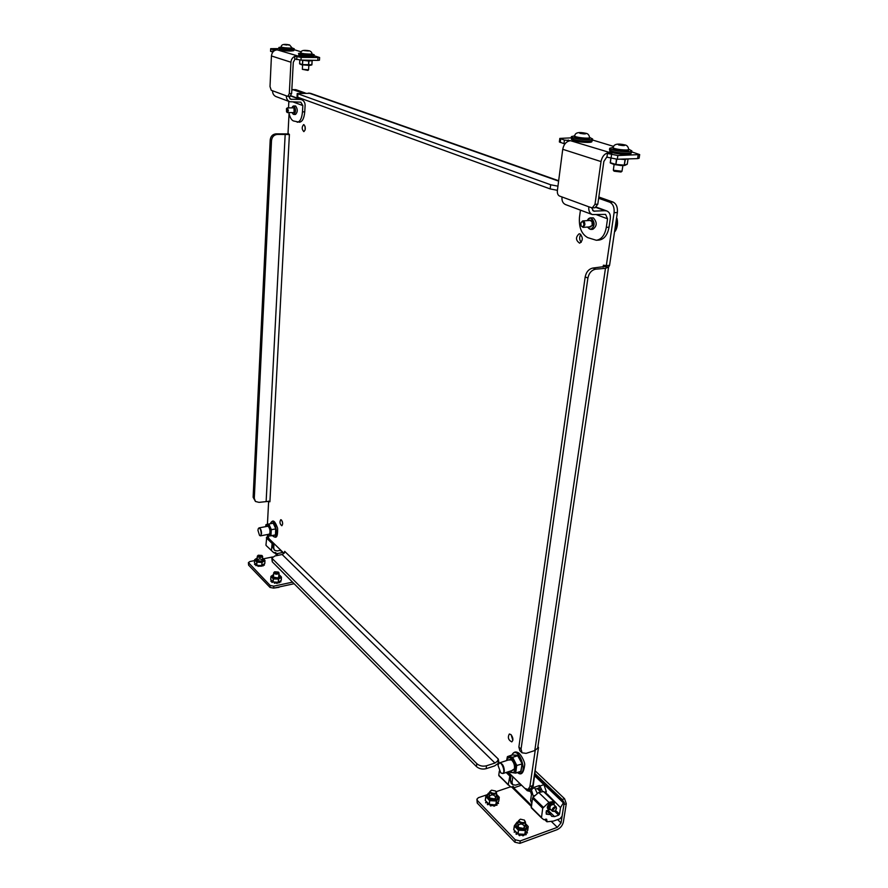 <?xml version="1.0" encoding="UTF-8"?>
<svg xmlns="http://www.w3.org/2000/svg" width="888" height="888" viewBox="0 0 888 888"><rect width="100%" height="100%" fill="white"/><g stroke="black" fill="none" stroke-linecap="round" stroke-linejoin="round"><path stroke-width="1.33" d="M282.34 521.667L282.639 523.321M305.05 126.251L305.15 129.948M580.785 234.432C579.131 237.196 579.276 239.816 581.207 242.313M511.1 734.698L512.864 740.292M291.819 89.899L295.826 89.666L305.283 93.018M598.823 197.014L613.053 202.053C616.35 203.763 617.793 207.248 617.382 212.498L609.579 265.346L608.569 267.133L605.461 268.331L595.704 269.175C591.608 270.041 589.01 272.993 587.889 278.044L521.056 749.128L522.066 752.813L526.107 753.368L534.798 750.549L538.494 747.474L532.789 785.591L530.924 788.555L528.049 789.532L524.775 788.322L507.925 771.883M537.862 746.875L538.361 747.485M281.429 519.98C282.872 522.422 283.006 524.342 281.818 525.74C279.82 524.031 279.465 522.022 280.73 519.702L281.429 519.98M303.94 124.664C305.772 127.339 305.75 129.67 303.851 131.635C301.731 129.326 301.665 126.984 303.641 124.609L303.94 124.664M579.997 233.933C583.161 237.54 583.039 240.626 579.642 243.179C575.646 240.326 575.48 237.207 579.131 233.799L579.997 233.933M511 734.609C513.22 737.717 513.475 740.148 511.788 741.891C508.347 740.081 507.525 737.451 509.312 734.01L511 734.609M292.685 89.577L302.553 93.018M267.432 524.309L268.631 501.398L269.908 501.787L289.399 134.465L288.012 133.333L289.066 113.409M268.52 501.365L258.952 502.364L255.455 501.454L253.124 497.258L270.196 139.971C270.696 136.308 272.594 134.277 275.891 133.855L287.856 133.933M284.027 553.357L269.12 538.816L267.388 535.231M498.801 762.97L494.561 765.933L486.136 768.675C482.417 769.563 479.176 768.864 476.434 766.566L272.261 561.804L271.828 558.13L274.892 555.966L282.14 554.501L284.071 553.291M499.001 763.169L498.301 759.085L497.302 761.305L494.949 763.047L486.513 765.778C482.795 766.655 479.553 765.956 476.801 763.669L271.828 558.13M535.209 750.393L529.903 786.579L528.049 789.532M538.406 747.53L537.728 747.752L608.569 267.133L604.328 266.567L592.995 268.032C588.899 268.886 586.302 271.828 585.192 276.878L518.881 747.074L519.88 750.76L522.066 752.813M598.634 198.279L609.767 202.231C613.053 203.94 614.496 207.426 614.085 212.698L606.315 265.623L609.579 265.346M558.652 180.752L310.411 93.296L297.203 93.54L550.682 184.771L557.953 186.169M498.301 759.085L284.671 551.337L284.438 552.758M603.385 265.201L604.328 266.567L606.315 265.623L603.385 265.201M288.012 133.333L287.756 134.465L277.223 134.421C273.926 134.843 272.028 136.885 271.517 140.537L254.29 498.357L255.455 501.454M498.512 762.692L497.302 761.305M289.377 134.843L287.756 134.465M269.908 501.787L268.465 501.143M284.826 551.492L284.105 553.268M297.203 93.54L297.025 96.737L297.724 97.214L550.149 188.911L557.409 190.321M289.976 96.315L291.63 93.562L293.284 62.26L295.082 59.074M272.549 90.765L286.313 95.815C286.313 98.723 287.479 100.688 289.81 101.732L276.024 96.592C273.715 95.56 272.549 93.617 272.549 90.765L271.251 90.287L270.008 86.558L271.439 55.966C271.95 52.203 273.87 50.161 277.189 49.861L272.905 49.439L272.86 52.059M294.816 56.333C292.507 57.431 291.22 59.396 290.942 62.216L289.299 93.551L287.901 96.359L286.313 95.815M296.814 56.288L295.005 56.255M290.831 96.048L300.044 99.412L290.654 99.245L288.633 96.359M317.782 60.384L319.447 60.195L319.613 57.509L301.143 57.387L294.816 56.255L294.683 58.952L300.988 60.095L317.782 60.384L317.937 57.698M272.905 49.439L270.673 48.662L270.551 51.271L272.783 52.059M289.81 101.732L300.832 102.175L302.83 105.572L293.295 102.02M300.044 99.412L301.643 99.689C303.974 100.71 305.117 102.675 305.106 105.561L304.739 111.866L302.464 111.877L302.83 105.572M288.533 107.881L288.844 101.376M294.139 49.706L301.265 51.859M314.141 55.755L319.613 57.509M294.816 56.255L298.745 56.233L277.189 49.861M270.673 48.662L278.832 48.629M304.739 111.866C304.151 118.271 302.386 121.723 299.456 122.222L293.406 120.946C291.264 119.913 289.766 117.127 288.911 112.587M302.464 111.877C301.876 118.293 300.122 121.745 297.203 122.244M292.874 107.859L293.995 107.959L294.106 112.454L292.985 112.565M292.063 112.576L293.229 114.152C296.437 115.218 295.16 103.208 292.452 106.782L291.952 107.87M293.573 112.565L294.183 112.343M294.083 108.07L293.451 107.859M292.707 113.753L293.773 114.463C296.048 112.066 296.093 109.246 293.895 106.016L292.529 106.671M293.773 114.463L295.515 114.452C297.791 112.055 297.835 109.235 295.637 106.005L293.573 105.95M608.868 153.435L608.979 152.625C604.828 153.269 602.164 156.244 601.01 161.561L594.982 204.34L592.252 207.892L595.06 207.737L597.802 204.185L603.851 161.472L607.015 156.688M562.004 196.958L588.822 206.804C588.444 210.734 589.61 213.32 592.307 214.563L565.523 204.573C562.848 203.341 561.671 200.81 562.004 196.958L559.496 196.037C557.897 195.182 557.187 193.395 557.364 190.709L562.737 149.295C563.802 144.156 566.378 141.292 570.462 140.693L564.435 140.093L563.969 143.656L565.157 143.623M592.252 207.892L588.822 206.804M596.003 207.437L604.972 210.711L593.65 211.133L591.575 207.803M637.606 158.608L639.116 158.242L639.671 154.579L617.848 155.533L607.47 153.469L606.937 157.165L617.315 159.252L637.606 158.608L638.161 154.934M564.435 140.093L559.817 138.406L559.362 141.947L563.969 143.656M592.307 214.563L605.572 214.397L607.547 218.825L596.481 214.707M604.972 210.711L606.87 210.978C609.545 212.199 610.689 214.763 610.289 218.648L609.046 227.162L606.304 227.35L607.547 218.825M606.304 227.35C604.85 235.131 601.531 239.438 596.348 240.271L587.745 237.64C581.496 234.121 578.743 227.295 579.487 217.149L580.452 210.134M592.507 140.004L613.686 146.42M631.679 151.859L639.671 154.579M607.47 153.469L612.021 153.202L570.462 140.693M559.817 138.406L571.217 137.862M609.046 227.162C607.581 234.932 604.251 239.238 599.067 240.071L596.348 240.271M589.022 220.513L590.675 220.18L592.03 221.6L592.207 225.474L589.31 226.94M589.432 228.96C597.224 230.702 592.03 211.211 587.223 220.624L590.209 217.838L591.241 217.993C595.193 222.444 595.027 226.262 590.72 229.448L587.501 227.062L589.432 228.96M590.287 226.873L592.229 225.408M592.063 221.667L590.009 220.457M590.72 229.448L592.818 229.304C597.125 226.129 597.302 222.311 593.339 217.871L590.209 217.838M530.569 788.677L529.625 790.253L527.916 789.576M531.734 803.485L530.58 800.432L531.479 794.349L530.524 791.552L527.261 790.709L526.651 789.532M529.625 790.253L532.001 789.432L532.933 787.956L536.463 760.661M540.503 790.542L539.038 787.956L535.952 789.01M530.014 791.053L530.158 790.065M511.122 775.002L510.345 780.563L511.011 783.094L512.709 784.759L512.043 782.228L512.831 776.667M534.72 775.868L543.922 784.648L546.298 791.563L545.942 793.861M539.038 787.956L539.404 785.525L534.421 787.234L537.362 793.606M534.765 775.568L563.369 802.841L564.257 802.53L562.071 816.239L560.017 818.703L553.402 821.1L547.064 821.777L546.642 819.224L543.822 819.702L541.458 817.837L542.701 808.247L548.917 802.364L553.79 801.409L543.534 791.541L538.683 792.462L533.089 797.302L533.244 796.081L535.342 795.348M531.368 789.654L533.244 796.081M543.922 784.648L539.915 786.024L539.404 785.525M539.915 786.024L542.268 791.008M520.024 783.693L515.695 785.147L512.709 784.759M498.201 764.657L499.511 762.881C502.53 763.38 504.14 766.178 504.34 771.261L502.941 773.526L500.843 772.871M498.035 765.4L498.157 764.812C501.221 757.153 507.681 777.144 500.721 772.771L498.035 765.4M272.993 542.601L272.749 547.141L274.503 550.283L273.726 548.096L273.97 543.545M280.797 550.216L277.134 550.937L274.503 550.283M258.375 528.538L259.074 527.883C260.573 528.305 261.405 530.203 261.549 533.588L260.506 535.853L259.629 535.486M257.931 530.28L258.308 528.649C260.539 525.185 262.815 537.828 259.529 535.409L257.931 530.28M564.257 802.53L534.909 774.58M550.427 802.674L547.896 805.505M555.655 810.444L559.496 814.163L560.528 807.603L563.369 802.841M559.496 814.163L558.663 815.162L554.589 811.21M548.951 809.701L546.287 810.999L546.298 814.174L550.616 814.651L551.659 816.305L554.589 816.627L558.663 815.162M553.79 801.409L554.123 804.917M507.281 772.094L510.067 774.813L508.269 784.615L498.767 775.224L508.38 785.114M498.767 775.224L499.334 771.073M545.976 793.628L547.186 794.016L560.528 807.603M541.425 817.804L531.313 807.803L532.511 798.268L533.089 797.302L543.29 807.259M531.457 805.372L513.697 787.856L513.553 786.624L510.778 787.034L498.912 775.757M520.745 784.393L518.781 784.104M539.682 790.986L540.126 789.265M538.905 788L539.516 790.831M538.739 790.087L538.228 788.233M513.697 787.856L521.556 785.192M540.215 789.454L540.281 791.419M539.105 790.442L538.672 788.078M265.956 545.054L266.755 537.129L272.228 542.49L271.417 550.449L266.123 545.51L273.793 552.747L275.369 552.514L276.423 553.391L275.513 552.491M266.755 537.129L267.732 536.408M282.295 551.67L279.831 550.405M278 555.344L276.423 553.391M276.401 553.757L283.072 552.425M271.417 550.449L266.123 545.51M294.128 583.727L273.659 588.134L270.019 587.423L248.573 565.101L248.418 562.592L249.928 561.516L254.545 560.594M279.92 581.662L279.653 582.217M270.729 579.498L272.971 581.918L278.255 582.295L278.643 582.806L277.544 583.094L277.522 582.25M273.97 582.029L274.47 583.283L276.146 582.373L276.279 583.139L275.069 582.917M256.022 564.479L255.766 565.601L261.782 565.456L262.171 565.967L261.083 566.233L260.983 565.401M257.553 565.19L258.075 566.411L259.729 565.534L259.851 566.278L258.663 566.067M292.529 582.14L273.77 586.158L270.13 585.436L248.418 562.592M272.505 556.976L263.547 558.774M535.431 771.073L564.557 798.701L566.289 803.696L563.358 822.066C562.481 825.618 560.339 828.182 556.954 829.747L519.891 843.356L514.874 842.213L477.211 803.03L476.923 799.156L478.399 797.679L487.079 794.749M526.073 832.733L525.985 833.466M524.986 834.676L523.798 835.164M522.089 835.308L520.512 835.031M497.191 803.196L497.091 803.995M496.081 805.116L494.894 805.571L495.016 804.683L495.56 805.372M493.24 805.705L491.697 805.438M551.27 821.389L557.331 827.35L520.246 840.936L515.218 839.793L477.522 800.665L476.923 799.156M564.013 804.051L561.038 822.91L557.331 827.35M510.522 786.824L496.226 791.652M564.557 798.701L562.237 799.522L563.702 801.997M562.237 799.522L535.042 773.659M628.66 149.195L631.834 150.86C632.045 152.47 618.237 151.715 612.309 149.783L609.712 148.274L613.242 147.408M609.712 148.274L609.501 149.761L612.087 151.271C618.015 153.213 631.823 153.968 631.612 152.348L631.834 150.86M609.867 150.316L609.756 151.082L612.243 152.536C617.937 154.401 631.179 155.134 630.98 153.569L631.091 152.792M589.599 137.44L592.651 138.994C592.884 140.515 579.276 139.782 573.692 137.962L571.384 136.619L574.747 135.797M571.384 136.619L571.195 138.051L573.504 139.394C579.076 141.236 592.685 141.969 592.451 140.426L592.651 138.994M571.55 138.572L571.45 139.327L573.67 140.626C579.02 142.391 592.085 143.09 591.863 141.603L591.963 140.837M311.877 53.913L314.197 54.756C314.519 55.7 302.63 55.067 299.356 53.968L298.479 53.469L300.888 53.014M298.479 53.469L299.3 55.056C302.564 56.166 314.463 56.788 314.13 55.833L314.197 54.756M298.723 54.845L299.522 55.988C305.994 57.232 310.745 57.476 313.764 56.743L313.808 56.066M291.919 47.908L294.194 48.718C294.516 49.617 282.784 48.995 279.665 47.941L278.854 47.486L281.196 47.053M278.854 47.486L279.609 49.007C282.728 50.061 294.461 50.672 294.139 49.772L294.194 48.718M279.098 48.818L279.842 49.917C286.136 51.104 290.787 51.349 293.784 50.649L293.817 49.983M523.92 834.265L524.397 834.975M524.375 834.287L524.508 834.875M524.63 834.298L524.475 834.942M275.957 587.645L281.008 586.557M281.207 46.886L281.163 47.663C280.841 48.418 292.096 49.317 291.886 48.529L291.93 47.752C292.141 48.54 280.874 47.63 281.207 46.886L281.207 46.875C281.241 44.456 284.016 43.801 289.532 44.911L291.93 47.741M288.833 44.822L286.835 44.522L288.7 45.077M284.571 44.722L286.802 45.033M302.586 64.957L302.364 69.32L308.569 69.819L308.846 65.468M302.364 69.32L307.914 70.396L308.569 69.819M300.888 52.858L300.843 53.669C300.51 54.457 312.043 55.4 311.832 54.556L311.877 53.757C312.088 54.59 300.555 53.657 300.888 52.858L300.899 52.858C300.832 50.461 303.674 49.784 309.424 50.838C311.155 51.571 311.977 52.536 311.877 53.746L311.877 53.757M304.473 50.383L308.569 50.871M574.714 135.908L574.58 136.974C573.959 138.406 589.577 140.149 589.443 138.628L589.588 137.562C589.732 139.083 574.103 137.34 574.714 135.908L574.725 135.886C575.08 132.601 578.854 131.746 586.036 133.322C587.923 133.611 589.11 135.009 589.599 137.54L589.588 137.562M585.636 133.788L579.686 132.934M583.127 133.844L579.531 132.756L585.392 133.799M582.106 132.712L584.97 133.799M582.017 133.655L582.117 132.911L579.764 132.956M614.096 164.524L613.342 170.241L621.989 171.273L622.91 165.557M613.342 170.241L614.085 171.184L621.001 172.006L621.989 171.273M613.186 147.563L613.031 148.662C612.365 150.194 628.615 152.103 628.493 150.472L628.66 149.373C628.771 150.993 612.531 149.095 613.186 147.563L613.197 147.541C613.708 144.133 617.615 143.257 624.919 144.911C626.972 145.255 628.216 146.731 628.66 149.339M624.608 145.443L618.359 144.5M624.653 145.432L618.203 144.344L624.053 144.822L624.342 145.443M620.823 144.278L623.82 145.454M620.712 145.266L620.834 144.478L618.448 144.544M524.231 819.99L525.541 822.199C522.721 824.686 520.346 824.231 518.426 820.856L520.279 819.258M524.364 820.112C527.639 824.885 515.118 821.855 520.501 819.18L524.364 820.112M495.415 790.919L496.614 792.929C493.917 795.315 491.619 794.938 489.71 791.774L491.386 790.265M495.504 791.008C498.557 795.37 486.691 792.806 491.608 790.176L495.504 791.008M261.993 555.544L262.626 556.41C260.772 557.953 259.007 557.875 257.331 556.199L258.053 555.4M261.916 555.455C260.406 557.242 259.185 557.165 258.242 555.233L261.916 555.455M278.444 572.127L279.098 573.06C277.189 574.658 275.391 574.569 273.693 572.804L274.459 571.961M278.366 572.05C276.823 573.914 275.58 573.837 274.647 571.794L278.366 572.05M263.325 564.502L264.424 565.046L263.925 564.091M255.156 563.58L254.523 564.446L255.6 564.035M258.053 566.344L258.874 565.268M259.729 565.534L261.061 566.278M261.993 565.401L263.137 565.922L262.781 564.868M263.07 565.256L263.103 564.646L264.335 565.134M255.766 565.601L256.887 565.145M254.59 564.524L255.777 564.213M254.456 562.77L256.61 565.079L256.754 562.115L254.712 559.684L254.456 562.859M263.847 559.151L264.868 560.328L261.993 562.259L261.782 565.456L264.791 563.514L264.957 560.55L261.938 562.493L256.754 562.115L254.712 559.684L257.243 557.919M257.376 560.617L257.132 560.051C258.996 558.508 260.761 558.574 262.426 560.261L262.138 560.794M262.748 558.152L264.857 560.328M262.648 558.086L264.946 560.372L264.824 563.458M256.787 565.134L256.91 561.938L261.993 562.259L261.971 565.412M262.482 559.151L262.337 560.672L261.139 561.138L257.176 560.472L257.187 558.941M279.82 581.296L280.919 581.84L280.419 580.863M271.428 580.33L270.796 581.229L271.906 580.819M272.35 581.274L271.75 582.206L273.005 581.94M274.448 583.216L275.291 582.317M276.179 582.173L276.79 583.361L277.511 583.15M280.308 575.79L281.485 577.189L278.432 579.287L278.255 582.295L279.631 582.75L279.265 581.684M279.609 581.44L280.908 581.851M272.094 582.439L273.215 581.984M270.818 581.24L272.083 580.996M281.274 580.253L281.363 577.011L278.499 579.043L278.455 582.25L281.274 580.253L281.452 577.244M272.971 581.918L273.293 578.721L278.499 579.043L273.315 578.965L271.007 576.368L270.718 579.598M273.737 577.344L273.471 576.723M279.098 573.06L278.543 577.555M273.149 581.984L273.293 578.721L271.007 576.368L273.604 574.492L270.929 576.401L270.696 579.553M279.154 574.736L281.363 577.011M281.307 580.197L281.452 577.056L279.054 574.68M278.943 575.812L278.754 577.433L277.589 577.877L273.537 577.189L273.537 575.579M490.154 798.368L494.45 799.078M497.413 802.919L498.501 803.474L497.99 802.164M485.259 800.077L485.414 800.643M486.269 801.398L485.614 802.73L487.101 802.264M487.845 803.03L487.323 804.484L488.866 804.084M490.22 804.428L490.032 805.349L490.997 805.982L491.863 804.517M493.084 804.584L493.994 806.149L494.76 805.949L494.66 804.661M485.747 796.747L485.303 800.421L489.055 804.273L496.958 805.238L496.836 803.651M497.225 803.152L498.501 803.474M495.793 804.717L496.858 805.305M490.997 805.982L491.874 804.617L492.973 804.672L493.939 806.204M490.032 805.349L490.465 805.927M487.734 804.75L488.999 804.206M485.703 802.841L487.301 802.475M498.79 801.131L499.278 797.357L496.559 801.02L496.07 804.65L498.812 801.009M490.087 798.323L494.538 799.056M496.436 794.26L499.178 797.213L496.559 801.02L489.543 800.654L485.925 796.514L485.303 800.421M485.825 796.525L488.589 793.028L485.78 796.569L485.259 800.299M489.932 798.223L489.077 796.469C491.774 794.072 494.072 794.449 495.981 797.624L494.705 799.011M489.055 804.273L489.754 800.432L485.925 796.514L488.589 793.028L489.554 792.917M495.837 804.728L496.403 800.776L489.754 800.432L489.31 804.384M496.214 795.892L494.905 798.945L489.732 798.079L489.31 794.749M525.541 822.199L524.83 826.994C522.91 823.598 520.546 823.154 517.737 825.651L518.703 827.616L523.387 828.471M526.329 832.378L527.417 832.933L526.906 831.568M513.708 829.359L513.897 829.958M514.818 830.78L514.163 832.167L515.706 831.701M516.494 832.511L515.972 834.032L517.582 833.621M518.981 834.01L518.803 834.909L519.802 835.619L520.668 834.098M521.933 834.165L522.888 835.775L523.643 835.597L523.554 834.243M524.986 834.254L526.251 834.554L525.763 833.177M526.151 832.622L527.417 832.933M524.73 834.309L525.796 834.875M519.802 835.619L520.668 834.176L521.811 834.232L522.832 835.841M519.247 835.497L519.802 835.686M518.803 834.909L519.247 835.564M516.416 834.32L517.693 833.754M523.076 828.548L518.947 827.771M514.185 832.189L515.906 831.912M514.307 826.007L513.819 829.758L518.059 833.965L524.786 834.309L527.705 830.358M518.625 827.549L523.454 828.449M525.352 823.476L528.205 826.506L527.716 830.424L528.227 826.628L525.552 830.535L518.337 830.169L514.296 825.94L517.105 822.066L514.33 825.829L513.764 829.625M524.83 826.994L523.365 828.482M517.804 833.854L518.548 829.936L514.496 825.773L513.819 829.758M514.374 825.796L517.105 822.066L518.27 821.933M525.363 823.409L528.205 826.595M528.227 826.628L525.396 830.28L525.008 834.221M524.786 834.309L525.396 830.28L518.548 829.936L518.059 833.965M525.108 825.174L523.554 828.437L518.503 827.472L517.993 823.842M309.113 60.24L307.914 60.218M306.46 60.184L305.217 60.173M302.464 60.118L310.19 60.462M310.933 60.262L312.176 60.662L308.735 61.017L301.387 60.107M299.633 63.67L302.564 64.602L311.899 64.746L312.176 60.662M302.797 60.506L302.508 64.813L309.69 65.435L301.587 64.757L299.6 63.681L299.8 60.04L299.7 63.903L301.587 64.757L302.508 64.813L302.586 60.473M308.969 61.017L308.547 65.324L308.735 61.017M311.899 64.746L312.132 60.673L311.799 64.946L309.69 65.435L311.888 64.824M626.961 158.941L625.319 159.551L620.201 159.152M610.311 162.959L610.811 158.386L610.278 162.704L615.995 164.48L624.497 165.146L627.283 164.08L628.049 158.908L627.283 164.08M610.9 158.419L610.345 162.992L614.185 164.546L615.839 164.746L616.416 159.252M610.2 162.659L614.185 164.546L624.209 165.434L625.052 159.551M616.749 159.252L615.839 164.746L620.967 165.512L624.653 165.479L627.172 164.291L624.209 165.434L625.319 159.551M556.232 806.948L553.801 804.606C550.96 804.517 549.694 805.938 550.005 808.868L552.436 811.232C551.714 809.59 552.469 808.102 554.7 806.781L556.232 806.948L556.465 808.746M554.156 811.332L552.436 811.232M554.512 811.244L554.423 811.266C550.449 811.776 556.598 804.861 556.432 809.001L554.512 811.244M551.659 804.106L550.804 804.25M550.549 804.195L549.616 805.238M550.704 809.545C544.011 810.833 551.792 799.766 554.323 803.485L554.079 802.774C549.728 802.63 547.796 804.806 548.273 809.301L550.582 809.59M548.14 809.146L547.996 809.024C547.508 804.528 549.439 802.364 553.79 802.497L554.29 803.585L553.024 804.306L554.19 803.562M553.058 804.206L551.159 804.417M551.293 804.273C550.238 804.173 549.694 804.728 549.661 805.927L549.772 805.627M549.661 805.927L549.361 806.681M286.635 108.48L287.312 107.881L288.4 110.645L287.423 112.598L286.724 112.01M287.745 110.556L286.546 111.844L286.469 108.647L287.745 110.556M616.472 218.681L617.071 218.637L616.594 217.838M617.071 218.637L616.439 218.848M616.394 219.192L617.116 218.803M617.271 219.802L616.372 219.358M617.349 220.313L616.294 219.869M616.161 220.746L617.415 220.668L616.216 220.391M617.449 221.334L616.139 220.912M617.482 221.856L616.061 221.445M615.928 222.322L617.515 222.222L615.983 221.967M617.493 222.222L615.85 222.855M617.493 222.744L615.828 223.021L617.504 223.432L615.75 223.543L617.482 223.954L615.673 224.065L617.46 223.943M615.617 224.42L617.482 223.954M617.426 224.298L615.595 224.586M615.539 224.93L617.404 224.808L615.595 224.575M617.371 224.819L615.517 225.097L617.36 224.964M615.473 225.441L617.382 224.975M617.315 225.319L615.44 225.608L617.293 225.463M615.395 225.952L617.315 225.485M617.227 225.829L615.373 226.107L617.204 225.963M615.317 226.44L617.227 225.985M617.138 226.318L615.295 226.607M615.251 226.928L617.127 226.484M617.027 226.817L615.229 227.084M615.173 227.406L617.016 226.973M616.905 227.295L615.106 227.883M616.772 227.772L615.084 228.027M615.04 228.338L616.76 227.916M616.627 228.227L615.018 228.482M614.973 228.782L616.605 228.383M616.461 228.682L614.951 228.926M614.907 229.226L616.439 228.827M616.294 229.126L614.885 229.359M614.851 229.648L616.261 229.271M616.106 229.559L614.829 229.781M614.785 230.048L616.072 229.692M615.906 229.981L614.774 230.181L615.861 230.059M614.729 230.447L615.872 230.103M615.695 230.381L614.707 230.569L615.65 230.458M614.674 230.825L615.662 230.503M615.473 230.769L614.651 230.947M614.618 231.191L615.44 230.891M615.24 231.146L614.607 231.302M614.574 231.535L615.206 231.257M614.607 231.246L615.195 231.213M614.663 230.891L615.428 230.847M614.829 229.737L616.061 229.648M614.896 229.326L616.25 229.226M614.962 228.893L616.416 228.793M615.029 228.449L616.583 228.349M615.095 227.994L616.738 227.883M615.229 227.062L616.994 226.94M615.295 226.573L617.105 226.462M615.695 223.898L617.493 223.787M615.773 223.376L617.515 223.265M616.161 220.757L617.393 220.679M616.394 219.203L617.16 219.158M616.461 218.692L617.049 218.659M581.007 222.611L582.695 220.912C584.226 221.168 584.948 222.5 584.848 224.908L582.994 227.35L581.152 225.874M583.893 224.775C583.216 226.94 582.262 227.239 581.041 225.674L580.919 222.821C582.539 220.923 583.538 221.567 583.893 224.775M511.832 755.166C518.381 742.657 530.203 778.543 517.515 772.516M522 763.502L517.582 755.544L512.565 754.933L517.715 755.3L522 763.502L521.078 771.317L520.424 771.55M508.225 760.061L511.499 759.884C513.897 762.392 514.874 765.389 514.418 768.853L511.655 770.651M507.492 756.576L512.565 757.164L516.738 765.356L515.684 773.126L520.856 771.561M515.684 773.126L521.078 771.317M509.69 771.306L510.345 772.294L515.706 773.026L520.768 771.339L522.122 764.069M510.356 772.305L515.584 773.137L516.483 765.556L512.42 757.42L518.048 755.621M512.598 754.922L507.359 756.798L512.42 757.42L517.715 755.3M507.425 756.632L512.776 754.7M521.822 763.991L516.483 765.556L521.822 763.991M510.323 771.095C515.784 776.578 517.482 763.902 511.943 758.885C509.446 756.854 507.758 757.386 506.882 760.494M515.706 773.026L510.478 772.416L509.679 771.306M507.414 756.665L506.637 760.572M506.582 760.594L507.392 756.687M270.274 523.754C274.847 513.386 280.308 543.645 272.405 535.586C275.424 537.851 277.911 539.56 277.589 528.138C274.059 518.537 272.294 520.401 270.274 523.754M270.418 523.731L273.149 523.088L275.702 528.615L275.458 534.92L272.66 535.653M266.678 526.451L268.209 526.273C269.952 528.604 270.418 531.179 269.608 533.999L268.109 534.398M268.021 536.285L275.225 534.931L268.021 536.285L267.066 534.598L268.021 536.263L270.751 535.764L271.084 529.703L268.787 524.031L266.089 524.586L268.886 524.12L271.284 529.559L270.94 535.864L275.336 535.153M275.779 529.037L275.458 534.92M275.702 528.615L273.338 523.265M265.978 524.653L273.149 523.088M273.016 523.243L268.798 524.031L273.016 523.243M275.546 528.971L271.084 529.703L275.546 528.971M267.299 534.554L267.843 535.209C270.94 538.461 271.506 528.149 268.365 525.352C267.255 524.386 266.422 524.797 265.867 526.606M265.934 524.753L265.645 526.651L265.989 524.642M293.118 89.655L295.826 89.666M532.789 785.591L529.903 786.579M605.461 268.331L534.798 750.549M617.382 212.498L614.085 212.698M613.053 202.053L609.767 202.231M308.813 93.029L558.608 181.119M603.307 265.712L603.096 267.144M275.891 133.855L277.223 134.421M486.136 768.675L486.513 765.778M595.704 269.175L592.995 268.032M266.156 501.098L285.181 134.299M494.949 763.047L282.14 554.501M270.196 139.971L271.517 140.537M253.124 497.258L254.29 498.357M476.801 763.669L476.434 766.566M272.261 561.804L272.394 559.373M585.192 276.878L587.889 278.044M521.056 749.128L518.881 747.074M297.724 97.214L297.891 94.028M550.682 184.771L550.149 188.911M289.299 93.551L291.63 93.562M289.81 98.746L291.608 99.412M290.942 62.216L271.439 55.966M301.143 57.387L300.988 60.095M296.87 56.888L296.725 59.596M270.984 48.84L270.862 51.46M594.982 204.34L597.802 204.185M592.685 210.523L594.771 211.3M601.01 161.561L562.737 149.295M568.087 141.27L568.253 140.004M617.848 155.533L617.315 159.252M611.532 154.734L611 158.441M560.716 138.928L560.261 142.48M532.933 787.956L530.547 788.777M510.345 780.563L512.043 782.228M530.58 800.432L531.979 801.82M534.931 787.723L532.822 788.444M544.277 792.263L546.298 791.563M272.749 547.141L273.726 548.096M546.841 820.024L545.876 819.08M547.874 810.089L554.589 816.627M546.031 812.687L547.718 814.329M538.683 792.462L548.917 802.364M541.325 817.304L531.179 807.27M532.511 798.268L542.701 808.247M513.752 787.401L512.798 786.457M506.149 772.471L509.501 775.757M511.743 786.801L531.346 806.149M544.81 819.446L546.642 821.267M266.333 537.851L271.817 543.212M274.625 552.669L277.445 555.455M270.13 585.436L270.019 587.423M273.659 588.134L273.77 586.158M248.573 565.101L248.662 563.17M515.218 839.793L514.874 842.213M519.891 843.356L520.246 840.936M566.289 803.696L563.969 804.528M477.211 803.03L477.522 800.665M557.609 819.569L561.038 822.91M288.966 44.822L284.438 44.711L288.966 44.822M284.704 44.467L286.835 44.522M308.835 50.749L304.229 50.649L308.835 50.749M585.347 133.233C586.335 134.099 584.515 134.132 579.875 133.322C578.909 132.456 580.73 132.423 585.347 133.233M585.192 133.233L585.703 133.788L583.127 133.833M624.22 144.822C625.385 145.765 623.531 145.81 618.659 144.955C617.504 144.011 619.358 143.967 624.22 144.822M624.053 144.822L624.686 145.432M264.791 563.514L264.946 560.55M262.515 558.541C264.091 560.106 263.736 561.094 261.483 561.494C256.488 561.505 255.067 560.45 257.22 558.341M278.976 575.18C280.575 576.812 280.231 577.833 277.955 578.243C272.827 578.266 271.362 577.156 273.571 574.947M488.733 792.984L489.554 792.895M496.359 794.849C498.113 797.402 497.835 798.978 495.515 799.566C490.487 801.442 484.326 795.57 489.443 793.717M517.26 821.999L518.27 821.911M525.263 824.075C527.028 826.75 526.762 828.393 524.453 829.004C519.247 831.057 512.776 824.63 518.148 822.754M553.479 802.419C550.949 800.454 545.51 807.281 547.874 808.691M550.771 809.612L547.996 809.024C547.452 804.473 549.383 802.297 553.79 802.497L553.934 802.652M549.805 808.602L549.161 808.235M549.372 807.803L550.083 808.946M537.884 746.753L538.494 747.474M284.471 552.691L284.016 553.246M290.221 96.359L287.901 96.359M291.02 95.815L301.643 99.689M596.392 207.159L606.87 210.978M527.261 790.709L525.241 788.744M510.567 759.296L499.511 762.881M514.008 769.874L502.941 773.526M268.098 526.184L259.074 527.883M269.53 534.121L260.506 535.853M550.616 814.651L546.509 810.633M511.521 786.879L531.302 806.426M544.577 819.535L546.753 821.678M541.458 817.837L531.313 807.803M274.425 552.702L277.245 555.488M308.58 51.016L304.384 50.66M518.426 820.856L517.604 826.539M489.71 791.774L489.077 796.492M496.614 792.929L495.981 797.624M257.331 556.199L257.12 560.428M262.626 556.41L262.426 560.261M273.693 572.804L273.449 577.122M274.192 588.023L279.021 587.323M257.243 557.908L254.645 559.718L254.434 562.814M496.448 794.194L499.256 797.246L498.812 801.076M309.357 60.706L310.722 60.262M540.17 791.463L537.185 788.588M556.432 809.001L556.554 808.402M554.423 811.266L553.857 811.443M549.794 805.816L549.506 807.614M549.261 808.58L549.494 807.725M287.423 112.598L293.873 112.565M287.312 107.881L293.762 107.859M582.994 227.35L590.897 226.84M582.695 220.912L590.609 220.413M511.777 755.177C513.375 752.092 515.451 751.248 517.993 752.613C520.335 753.257 524.753 761.393 524.73 764.579C523.709 773.159 521.289 775.812 517.46 772.527"/></g></svg>
